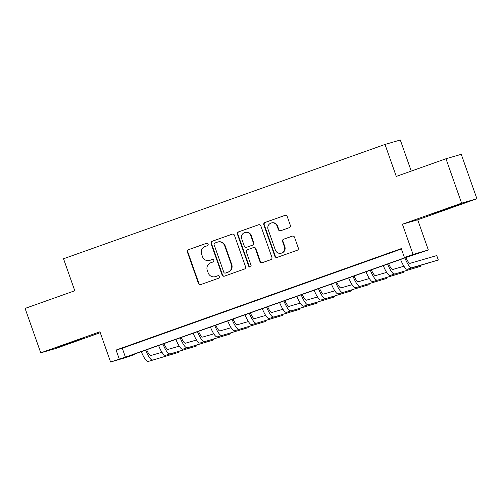 <?xml version="1.0" encoding="UTF-8"?>
<svg xmlns="http://www.w3.org/2000/svg" width="502" height="502" viewBox="0 0 502 502"><rect width="100%" height="100%" fill="white"/><g stroke="black" fill="none" stroke-linecap="round" stroke-linejoin="round"><path stroke-width="0.75" d="M208.11 244.079A1.293 1.261 -106.2 0 0 206.498 243.282L188.47 249.695A1.851 1.801 -106.2 0 0 187.384 252.042L198.441 283.435A1.851 1.801 -106.2 0 0 200.756 284.578L218.778 278.164A1.293 1.261 -106.2 0 0 219.537 276.52A1.293 1.261 -106.2 0 0 217.918 275.723L215.59 276.552A5.917 5.76 -106.2 0 1 208.192 272.9L207.27 270.283A5.917 5.76 -106.2 0 1 210.733 262.772L213.068 261.944A1.293 1.261 -106.2 0 0 213.827 260.3A1.293 1.261 -106.2 0 0 212.208 259.503L209.874 260.331A5.917 5.76 -106.2 0 1 202.482 256.679L201.559 254.062A5.917 5.76 -106.2 0 1 205.023 246.551L207.357 245.723A1.293 1.261 -106.2 0 0 208.11 244.079M443.567 209.88L432.925 213.827L438.227 212.12L460.648 204.063L443.567 209.88M67.632 343.569L56.996 347.516L62.298 345.809L84.719 337.752L67.632 343.569M289.246 227.688A1.851 1.801 -106.2 0 0 290.332 225.342L287.232 216.531A1.851 1.801 -106.2 0 0 284.916 215.396L264.899 222.511A1.851 1.801 -106.2 0 0 263.82 224.858L274.87 256.252A1.851 1.801 -106.2 0 0 277.186 257.394L297.203 250.278A1.851 1.801 -106.2 0 0 298.288 247.932L294.536 237.289A1.851 1.801 -106.2 0 0 292.227 236.147L283.661 239.197A1.851 1.801 -106.2 0 0 282.576 241.544L284.433 246.821A4.945 4.819 -106.2 0 1 281.277 253.184A4.945 4.819 -106.2 0 1 275.36 250.046L268.081 229.376A4.945 4.819 -106.2 0 1 271.243 223.013A4.945 4.819 -106.2 0 1 277.16 226.151L278.372 229.596A1.851 1.801 -106.2 0 0 280.681 230.738L289.246 227.688M404.411 257.507L413.052 254.432L428.338 249.996L413.497 254.872L128.311 356.288L134.511 354.487L125.87 357.562L110.578 361.998L125.418 357.129L410.611 255.706L404.411 257.507L401.28 248.622L116.094 350.045L119.225 358.924M110.578 361.998L99.942 331.791L40.744 352.843L25.1 308.423L74.792 290.746L63.528 258.762L385.015 144.438L396.279 176.422L445.971 158.751L461.614 203.172L402.416 224.225L413.052 254.432M234.465 235.3A1.851 1.801 -106.2 0 0 232.156 234.158L212.139 241.274A1.851 1.801 -106.2 0 0 211.053 243.621L222.11 275.021A1.851 1.801 -106.2 0 0 224.419 276.156L244.443 269.041A1.851 1.801 -106.2 0 0 245.522 266.694L234.465 235.3M238.519 231.893L258.536 224.777A1.851 1.801 -106.2 0 1 260.845 225.913L271.902 257.313A1.851 1.801 -106.2 0 1 270.823 259.659L262.251 262.703A1.851 1.801 -106.2 0 1 259.942 261.567L255.462 248.829A1.851 1.801 -106.2 0 0 253.146 247.693L247.467 249.714A1.851 1.801 -106.2 0 0 246.382 252.06L251.05 265.313A1.293 1.261 -106.2 0 1 250.222 266.982A1.293 1.261 -106.2 0 1 248.678 266.16L237.433 234.239A1.851 1.801 -106.2 0 1 238.519 231.893L258.825 224.701M445.971 158.751L461.256 154.315L476.9 198.736L461.614 203.172M40.744 352.843L56.029 348.407L100.256 332.682M137.234 342.715L126.868 346.405L137.234 342.715M154.522 336.572L144.149 340.262L154.522 336.572M171.803 330.423L161.437 334.112L171.803 330.423M189.091 324.279L178.718 327.969L189.091 324.279M206.372 318.13L196.006 321.82L206.372 318.13M223.66 311.987L213.287 315.676L223.66 311.987M240.941 305.837L230.569 309.527L240.941 305.837M258.229 299.694L247.856 303.377L258.229 299.694M275.51 293.544L265.138 297.234L275.51 293.544M292.791 287.401L282.425 291.085L292.791 287.401M310.079 281.252L299.707 284.941L310.079 281.252M327.36 275.109L316.994 278.792L327.36 275.109M344.648 268.959L334.276 272.649L344.648 268.959M361.929 262.816L351.563 266.499L361.929 262.816M379.217 256.666L368.844 260.356L379.217 256.666M116.094 350.045L122.293 348.244L401.405 248.986M387.161 253.905L397.534 250.222L387.142 253.849M411.251 171.1L400.301 140.002L385.015 144.438M402.416 224.225L417.702 219.788L476.9 198.736M417.702 219.788L428.338 249.996M134.385 354.13L134.511 354.487M122.293 348.244L125.418 357.129M209.56 260.431L209.974 260.312A5.917 5.76 -106.2 0 0 210.288 260.212L209.874 260.331M212.453 259.446L210.288 260.212M215.27 276.652L215.684 276.533A5.917 5.76 -106.2 0 0 215.998 276.433L215.59 276.552M218.163 275.667L215.998 276.433M206.736 243.225L188.884 249.569A1.851 1.801 -106.2 0 0 187.798 251.922L198.855 283.316A1.851 1.801 -106.2 0 0 200.875 284.534M232.445 234.083L212.547 241.155A1.851 1.801 -106.2 0 0 211.467 243.501L222.524 274.895A1.851 1.801 -106.2 0 0 224.545 276.113M214.862 243.056A1.293 1.261 -106.2 0 0 214.103 244.7L223.81 272.253A1.293 1.261 -106.2 0 0 225.429 273.057L227.889 272.178A5.917 5.76 -106.2 0 0 231.353 264.667L224.714 245.829A5.917 5.76 -106.2 0 0 217.322 242.177L214.862 243.056M225.699 272.975A1.293 1.261 -106.2 0 0 225.837 272.931L225.429 273.057M217.636 242.077L218.05 241.958A5.917 5.76 -106.2 0 1 225.128 245.71L231.761 264.548A5.917 5.76 -106.2 0 1 228.303 272.059L225.837 272.931M253.246 247.662L253.661 247.536A1.851 1.801 -106.2 0 1 255.876 248.71L260.356 261.442A1.851 1.801 -106.2 0 0 262.377 262.659M238.933 231.773A1.851 1.801 -106.2 0 0 237.848 234.12L249.086 266.041A1.293 1.261 -106.2 0 0 250.423 266.901M250.805 235.62A4.945 4.819 -106.2 0 0 244.888 232.482A4.945 4.819 -106.2 0 0 241.732 238.845L244.292 246.131A1.851 1.801 -106.2 0 0 246.607 247.273L252.286 245.246A1.851 1.801 -106.2 0 0 253.372 242.899L250.805 235.62L251.22 235.501A4.945 4.819 -106.2 0 0 245.302 232.363L244.888 232.482M246.507 247.304L246.921 247.185A1.851 1.801 -106.2 0 0 247.015 247.147L246.607 247.273M251.22 235.501L253.786 242.78A1.851 1.801 -106.2 0 1 252.701 245.127L247.015 247.147M271.243 223.013L271.651 222.894A4.945 4.819 -106.2 0 1 277.568 226.032L278.786 229.477A1.851 1.801 -106.2 0 0 280.806 230.694M281.277 253.184L281.691 253.064A4.945 4.819 -106.2 0 0 284.847 246.702L284.433 246.821M292.515 236.072L284.076 239.077A1.851 1.801 -106.2 0 0 282.99 241.424L284.847 246.702M285.205 215.314L265.313 222.392A1.851 1.801 -106.2 0 0 264.228 224.739L275.284 256.133A1.851 1.801 -106.2 0 0 277.311 257.35M146.659 349.762A9.419 2.146 70.4 0 0 150.864 355.51L161.958 352.291M148.103 361.49L179.057 352.222L148.103 361.49A14.131 3.219 -109.6 0 1 141.3 351.67M152.426 359.953A14.131 3.219 -109.6 0 1 145.618 350.132M179.057 352.222L178.787 351.456M163.941 343.619A9.419 2.146 70.4 0 0 168.145 349.367L179.245 346.142M165.39 355.341L196.338 346.079L165.39 355.341A14.131 3.219 -109.6 0 1 158.582 345.52M169.714 353.81A14.131 3.219 -109.6 0 1 162.905 343.989M196.338 346.079L196.069 345.307M181.228 337.469A9.419 2.146 70.4 0 0 185.433 343.217L196.527 339.998M182.672 349.197L213.626 339.929L182.672 349.197A14.131 3.219 -109.6 0 1 175.869 339.377M186.995 347.66A14.131 3.219 -109.6 0 1 180.187 337.84M213.626 339.929L213.356 339.164M198.51 331.326A9.419 2.146 70.4 0 0 202.714 337.074L213.814 333.849M199.959 343.048L230.907 333.786L199.959 343.048A14.131 3.219 -109.6 0 1 193.151 333.228M204.276 341.511A14.131 3.219 -109.6 0 1 197.474 331.69M230.907 333.786L230.638 333.014M215.797 325.177A9.419 2.146 70.4 0 0 220.001 330.925L231.096 327.706M217.24 336.905L248.195 327.637L217.24 336.905A14.131 3.219 -109.6 0 1 210.432 327.084M221.564 335.367A14.131 3.219 -109.6 0 1 214.756 325.547M248.195 327.637L247.919 326.871M233.079 319.034A9.419 2.146 70.4 0 0 237.283 324.775L248.383 321.556M234.528 330.755L265.476 321.493L234.528 330.755A14.131 3.219 -109.6 0 1 227.72 320.935M238.845 329.218A14.131 3.219 -109.6 0 1 232.043 319.397M265.476 321.493L265.207 320.722M250.36 312.884A9.419 2.146 70.4 0 0 254.564 318.632L265.665 315.413M251.809 324.612L282.758 315.344L251.809 324.612A14.131 3.219 -109.6 0 1 245.001 314.792M256.133 323.075A14.131 3.219 -109.6 0 1 249.325 313.254M282.758 315.344L282.488 314.578M267.648 306.735A9.419 2.146 70.4 0 0 271.852 312.482L282.946 309.263M269.097 318.463L300.045 309.194L269.097 318.463A14.131 3.219 -109.6 0 1 262.289 308.642M273.414 316.925A14.131 3.219 -109.6 0 1 266.606 307.105M300.045 309.194L299.776 308.429M284.929 300.591A9.419 2.146 70.4 0 0 289.133 306.339L300.234 303.12M286.378 312.319L317.327 303.051L286.378 312.319A14.131 3.219 -109.6 0 1 279.57 302.499M290.702 310.782A14.131 3.219 -109.6 0 1 283.894 300.962M317.327 303.051L317.057 302.279M302.217 294.442A9.419 2.146 70.4 0 0 306.421 300.19L317.515 296.971M303.66 306.17L334.614 296.902L303.66 306.17A14.131 3.219 -109.6 0 1 296.858 296.349M307.983 304.632A14.131 3.219 -109.6 0 1 301.175 294.812M334.614 296.902L334.345 296.136M319.498 288.299A9.419 2.146 70.4 0 0 323.702 294.046L334.803 290.821M320.947 300.027L351.896 290.758L320.947 300.027A14.131 3.219 -109.6 0 1 314.139 290.206M325.271 298.489A14.131 3.219 -109.6 0 1 318.463 288.669M351.896 290.758L351.626 289.987M336.786 282.149A9.419 2.146 70.4 0 0 340.99 287.897L352.084 284.678M338.229 293.877L369.183 284.609L338.229 293.877A14.131 3.219 -109.6 0 1 331.427 284.057M342.552 292.34A14.131 3.219 -109.6 0 1 335.744 282.519M369.183 284.609L368.914 283.843M354.067 276.006A9.419 2.146 70.4 0 0 358.271 281.754L369.372 278.528M355.516 287.734L386.465 278.466L355.516 287.734A14.131 3.219 -109.6 0 1 348.708 277.913M359.834 286.196A14.131 3.219 -109.6 0 1 353.031 276.376M386.465 278.466L386.195 277.694M371.354 269.856A9.419 2.146 70.4 0 0 375.559 275.604L386.653 272.385M372.798 281.584L403.752 272.316L372.798 281.584A14.131 3.219 -109.6 0 1 365.989 271.764M377.121 280.047A14.131 3.219 -109.6 0 1 370.313 270.227M403.752 272.316L403.476 271.551M388.636 263.713A9.419 2.146 70.4 0 0 392.84 269.461L403.934 266.236M390.085 275.435L421.034 266.173L390.085 275.435A14.131 3.219 -109.6 0 1 383.277 265.614M394.403 273.904A14.131 3.219 -109.6 0 1 387.6 264.083M421.034 266.173L420.764 265.401M405.917 257.564A9.419 2.146 70.4 0 0 410.121 263.312L436.753 255.581L438.315 260.023L411.69 267.754A14.131 3.219 -109.6 0 1 404.882 257.934M438.315 260.023L407.367 269.292A14.131 3.219 -109.6 0 1 400.558 259.471M198.855 283.316L198.441 283.435M187.798 251.922L187.384 252.042M188.884 249.569L188.47 249.695M222.524 274.895L222.11 275.021M211.467 243.501L211.053 243.621M212.547 241.155L212.139 241.274M228.303 272.059L227.889 272.178M231.761 264.548L231.353 264.667M225.128 245.71L224.714 245.829M260.356 261.442L259.942 261.567M255.876 248.71L255.462 248.829M249.086 266.041L248.678 266.16M237.848 234.12L237.433 234.239M252.701 245.127L252.286 245.246M253.786 242.78L253.372 242.899M278.786 229.477L278.372 229.596M277.568 226.032L277.16 226.151M282.99 241.424L282.576 241.544M284.076 239.077L283.661 239.197M275.284 256.133L274.87 256.252M264.228 224.739L263.82 224.858M265.313 222.392L264.899 222.511M407.367 269.292L411.69 267.754M225.768 272.956L225.36 273.075"/></g></svg>
